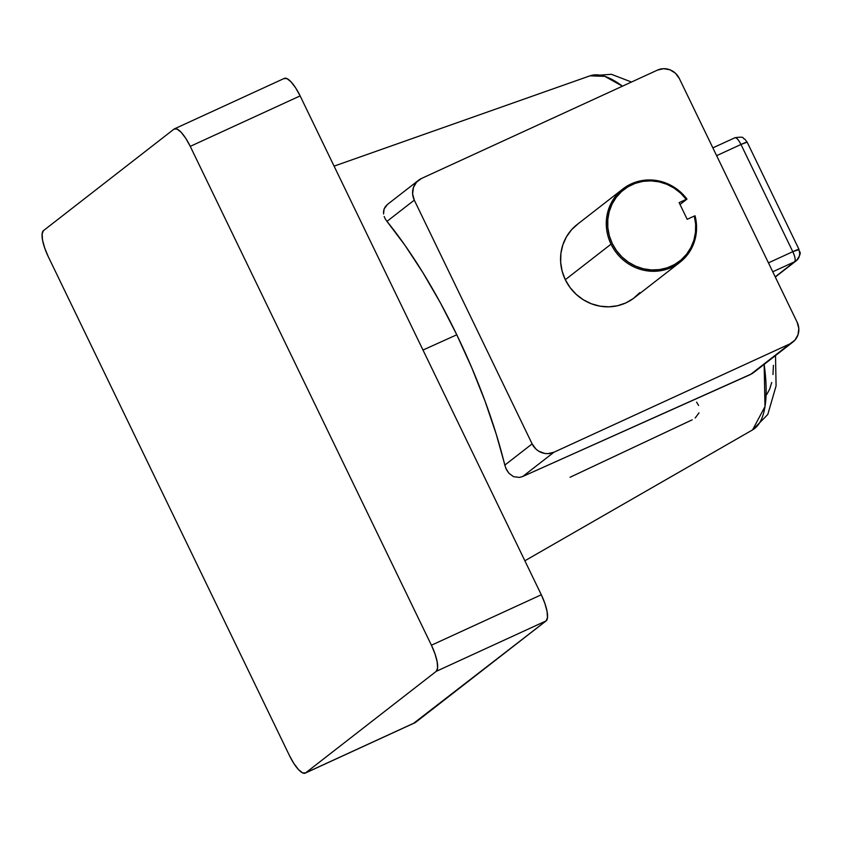 <?xml version="1.0" encoding="UTF-8"?>
<svg xmlns="http://www.w3.org/2000/svg" width="842" height="842" viewBox="0 0 842 842"><rect width="100%" height="100%" fill="white"/><g stroke="black" fill="none" stroke-linecap="round" stroke-linejoin="round"><path stroke-width="1.26" d="M639.815 292.627L633.384 298.478L625.89 302.899L617.618 305.72L608.892 306.825L600.041 306.172L591.41 303.794L583.327 299.773L576.107 294.279L570.023 287.501L565.308 279.712A46.457 44.352 52.1 0 0 634.226 297.847L679.936 262.304A46.457 44.352 -127.9 0 1 611.029 244.169L565.308 279.712L562.151 271.219L560.667 262.325L560.909 253.4L562.877 244.769L566.487 236.77L571.613 229.698L578.044 223.846M622.912 188.945A46.457 44.352 -127.9 0 1 686.967 199.101A46.457 44.352 52.1 0 0 627.29 185.956A46.457 44.352 52.1 0 0 611.029 244.169A46.457 44.352 -127.9 0 1 622.912 188.945L577.191 224.488A46.457 44.352 52.1 0 0 565.308 279.712L611.029 244.169A46.457 44.352 52.1 0 0 667.443 269.019A46.457 44.352 52.1 0 0 695.039 215.794A46.457 44.352 -127.9 0 1 679.936 262.304M764.147 364.397L764.989 406.57L752.559 429.904A194.881 56.656 -114.7 0 0 764.147 364.397M385.394 206.574L387.478 204.427L384.11 208.942L385.394 206.574M383.531 211.437L384.11 208.942L383.563 213.952L383.531 211.437M384.173 216.489L385.31 218.973L384.173 216.489M386.962 221.383L385.31 218.973L386.962 221.383L414.285 200.133L532.123 443.892L536.017 449.133L538.617 451.112L544.627 453.417L547.816 453.649L553.931 452.238L789.849 343.904L794.859 340.2L798.006 334.779L798.805 328.454L797.132 322.202L679.294 78.443L675.41 73.201L669.895 69.77L663.601 68.686L657.486 70.096L421.568 178.43L416.558 182.125L413.411 187.555L412.612 193.87L414.285 200.133L532.123 443.892L504.79 465.131A221.562 64.413 -114.7 0 0 456.785 334.779A221.562 64.413 -114.7 0 0 386.962 221.383L414.285 200.133A16.724 15.966 -127.9 0 1 418.569 180.251A16.724 15.966 -127.9 0 1 421.568 178.43L657.486 70.096A16.724 15.966 -127.9 0 1 679.294 78.443L797.132 322.202A16.724 15.966 -127.9 0 1 792.848 342.084A16.724 15.966 -127.9 0 1 789.849 343.904L750.443 374.532L522.756 476.477L519.482 477.435L513.546 476.667L508.957 473.32L505.789 468.215L496.191 434.04L485.118 401.36L471.857 367.965L456.785 334.779L422.989 350.04L456.785 334.779L440.303 302.678L422.852 272.555L404.907 245.201L386.962 221.383M622.459 86.179A194.881 56.656 -114.7 0 0 589.968 75.833L604.777 76.348L622.459 86.179M766.841 394.351L769.672 389.109L771.725 382.478M772.977 374.522L773.43 365.312M283.964 78.611L286.933 78.58L291.048 81.853L295.689 87.936L300.131 95.904L541.301 594.768L544.879 603.409L547.047 611.408L547.479 617.544L546.111 620.891L414.201 722.857M48.299 256.726L289.459 755.59L48.299 256.726L44.721 248.074L42.542 240.075L42.111 233.939L43.489 230.603L174.084 129.068L43.489 230.603A24.155 7.02 65.3 0 0 48.299 256.726M174.494 128.826L284.375 78.369A24.155 7.02 -114.7 0 1 300.131 95.904L190.25 146.361A24.155 7.02 65.3 0 0 174.494 128.826A24.155 7.02 65.3 0 0 174.084 129.068L177.052 129.036L181.167 132.31L185.808 138.393L190.25 146.361L431.42 645.225A24.155 7.02 65.3 0 1 436.23 671.348L546.111 620.891A24.155 7.02 -114.7 0 0 541.301 594.768L431.42 645.225L190.25 146.361L300.131 95.904L541.301 594.768L431.42 645.225L434.998 653.866L437.166 661.865L437.598 668.001L436.23 671.348L546.111 620.891L415.516 722.415L305.635 772.872L436.23 671.348L305.635 772.872L302.657 772.914L298.542 769.641L293.911 763.557L289.459 755.59A24.155 7.02 65.3 0 0 305.225 773.124L415.106 722.668A24.155 7.02 -114.7 0 0 415.516 722.415L305.635 772.872A24.155 7.02 65.3 0 1 305.225 773.124M752.095 373.659L522.756 476.477L553.931 452.238L789.849 343.904L752.095 373.659M418.569 180.251L387.478 204.427M532.123 443.892L504.79 465.131L506.442 469.625L508.957 473.32L513.546 476.667L519.482 477.435L522.756 476.477L553.931 452.238A16.724 15.966 -127.9 0 1 532.123 443.892M570.055 477.256L692.198 419.821M699.007 412.854L695.197 418M696.587 402.118L698.576 405.455M792.796 251.684L768.451 262.862L792.796 251.684C795.122 256.863 795.732 260.21 794.648 261.736L775.208 276.85L794.648 261.736A9.294 2.705 -114.7 0 0 792.796 251.684A9.294 0.6 -25.8 0 1 798.974 249.337C798.511 252.453 803.447 250.874 796.311 260.725A9.294 8.873 -127.9 0 1 794.648 261.736L796.311 260.725A9.294 8.873 -127.9 0 0 798.69 249.674L792.796 251.684L740.971 144.477L792.796 251.684M735.119 137.678L734.75 137.835C736.318 137.299 738.392 139.509 740.971 144.477L747.149 142.14A9.294 0.6 154.2 0 0 740.971 144.477L716.626 155.665L740.971 144.477A9.294 2.705 -114.7 0 0 734.908 137.741A9.294 2.705 -114.7 0 0 734.75 137.835L712.848 147.866M772.756 271.787L794.648 261.736L772.756 271.787M686.967 199.101L680.031 204.49L686.967 199.101L686.241 199.354L680.673 193.186L674.126 188.113L666.832 184.282L659.033 181.84L650.982 180.862L642.951 181.367L635.215 183.367L628.037 186.766L621.649 191.46L616.27 197.302L612.081 204.08L609.219 211.584L607.787 219.541L607.819 227.708L609.334 235.792L612.26 243.527L616.512 250.653L621.954 256.936L628.385 262.157L635.594 266.146L643.351 268.766L651.382 269.935L659.433 269.608L667.211 267.809L674.474 264.577L680.978 260.031L686.493 254.326L690.84 247.643L693.871 240.223L695.492 232.308L695.639 224.151L694.313 216.047L687.198 219.309L679.126 202.617L686.967 199.101M694.313 216.047A45.342 43.289 -127.9 0 1 646.014 269.324A45.342 43.289 -127.9 0 1 613.334 201.733A45.342 43.289 -127.9 0 1 686.241 199.354L679.126 202.617L687.198 219.309L694.313 216.047M775.514 355.556L776.082 385.899L767.778 414.496L752.559 429.904L524.871 560.783M334.085 166.137L589.968 75.833L611.397 74.306L631.479 82.032M792.848 342.084L753.443 372.711M775.303 277.05L796.311 260.725M734.908 137.741C746.18 136.12 741.876 138.583 744.728 139.035L747.149 142.14L798.974 249.337"/></g></svg>
